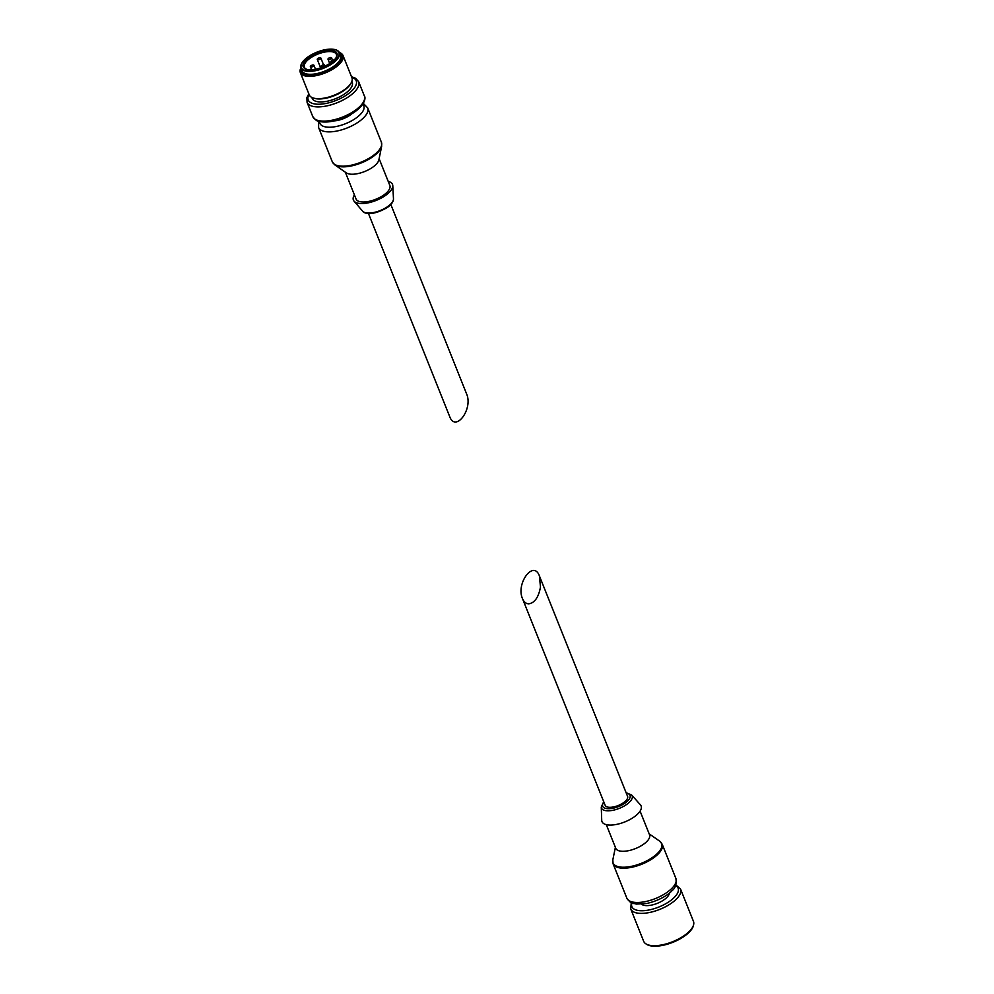 <?xml version="1.0" encoding="UTF-8"?>
<svg xmlns="http://www.w3.org/2000/svg" width="994" height="994" viewBox="0 0 994 994"><rect width="100%" height="100%" fill="white"/><g stroke="black" fill="none" stroke-linecap="round" stroke-linejoin="round"><path stroke-width="1.49" d="M539.394 575.886L627.574 796.368A12.065 5.02 158.2 0 1 625.909 800.667A12.065 5.02 158.2 0 1 614.068 806.817A12.065 5.02 158.2 0 1 605.172 805.326L522.471 598.562C523.937 602.066 526.062 603.83 528.845 603.88C534.76 602.762 538.636 597.158 540.475 587.044L539.394 575.886C533.529 559.672 515.799 583.441 522.471 598.562M626.121 792.715L631.612 794.951L640.409 804.829A21.073 8.772 158.2 0 1 638.21 813.477A21.073 8.772 158.2 0 1 616.094 824.498A21.073 8.772 158.2 0 1 601.718 820.311L601.271 807.078L603.706 801.673M640.086 811.129L649.542 834.786A18.19 7.579 158.2 0 1 647.044 841.284A18.19 7.579 158.2 0 1 629.177 850.541A18.19 7.579 158.2 0 1 615.758 848.304L606.29 824.647M669.409 893.059A15.32 6.374 158.2 0 1 667.111 897.184A15.32 6.374 158.2 0 1 653.543 904.615A15.32 6.374 158.2 0 1 641.565 904.192M675.833 884.859L680.542 889.058L693.464 921.363A26.813 11.158 158.2 0 1 693.663 924.457A26.813 11.158 158.2 0 1 689.761 930.931A26.813 11.158 158.2 0 1 666.788 943.728A26.813 11.158 158.2 0 1 645.653 943.666A26.813 11.158 158.2 0 1 643.665 941.281L630.743 908.976L631.252 902.689M693.663 924.457L693.477 925.414A26.266 10.934 158.2 0 1 689.65 931.751A26.266 10.934 158.2 0 1 667.148 944.275A26.266 10.934 158.2 0 1 646.448 944.225L645.653 943.666M390.853 204.515L466.596 393.897C473.281 409.019 455.538 432.788 449.673 416.561L368.451 213.474M336.071 57.702A17.233 7.182 -21.8 0 0 336.382 54.397A17.233 7.182 -21.8 0 0 323.671 52.284A17.233 7.182 -21.8 0 0 306.748 61.056A17.233 7.182 -21.8 0 0 304.375 67.207A17.233 7.182 -21.8 0 0 306.873 69.369M354.423 194.911A21.073 8.772 -21.8 0 0 354.038 201.136A21.073 8.772 -21.8 0 0 376.217 200.403A21.073 8.772 -21.8 0 0 392.779 185.654A21.073 8.772 -21.8 0 0 388.207 181.393M345.328 172.198L356.063 199.011A18.19 7.579 -21.8 0 0 375.769 199.285A18.19 7.579 -21.8 0 0 389.847 185.493L379.124 158.68M381.696 146.118A26.179 10.897 -21.8 0 1 361.232 162.941A26.179 10.897 -21.8 0 1 334.816 164.867L346.297 172.869A18.19 7.579 -21.8 0 0 364.661 171.527A18.19 7.579 -21.8 0 0 378.888 159.835L381.696 146.118L381.398 142.204L367.681 107.899L363.307 103.376M333.996 120.895A15.32 6.374 -21.8 0 0 351.951 113.714M311.83 97.449L312.203 98.394A21.545 8.971 -21.8 0 0 335.537 98.717A21.545 8.971 -21.8 0 0 352.224 82.39L351.839 81.446M300.921 67.84A22.986 9.567 -21.8 0 0 300.337 72.574L309.258 94.89A22.986 9.567 -21.8 0 0 313.247 98.008L314.303 98.331A22.03 9.17 -21.8 0 0 334.319 95.672A22.03 9.17 -21.8 0 0 350.658 83.782L351.193 82.825A22.986 9.567 -21.8 0 0 351.938 77.818L343.005 55.502A22.986 9.567 -21.8 0 0 339.327 52.483M313.247 98.008A22.986 9.567 -21.8 0 0 334.146 95.238A22.986 9.567 -21.8 0 0 351.193 82.825M300.337 72.574A22.986 9.567 -21.8 0 0 325.224 72.922A22.986 9.567 -21.8 0 0 343.005 55.502M300.971 67.99A22.03 9.17 -21.8 0 0 324.752 71.742A22.03 9.17 -21.8 0 0 339.389 52.62A20.688 8.611 -21.8 0 0 335.798 49.824A20.688 8.611 -21.8 0 0 335.587 49.762M300.983 68.002L302.139 70.909A20.688 8.611 -21.8 0 0 324.541 71.22A20.688 8.611 -21.8 0 0 340.557 55.552L339.389 52.632A20.688 8.611 -21.8 0 1 323.385 68.313A20.688 8.611 -21.8 0 1 300.983 68.002A20.688 8.611 -21.8 0 1 301.642 63.492A20.688 8.611 -21.8 0 1 301.754 63.293M304.002 60.286A20.302 8.449 -21.8 0 0 301.865 63.107A20.302 8.449 -21.8 0 0 323.187 67.84A20.302 8.449 -21.8 0 0 335.376 49.7A20.302 8.449 -21.8 0 0 304.002 60.286M305.667 60.261A18.19 7.579 -21.8 0 0 306.326 69.22A18.19 7.579 -21.8 0 0 322.864 67.033A18.19 7.579 -21.8 0 0 336.357 57.205A18.19 7.579 -21.8 0 0 327.374 50.371A18.19 7.579 -21.8 0 0 305.667 60.261M310.625 66.014A1.913 0.795 -21.8 0 0 310.364 66.697A1.913 0.795 -21.8 0 0 312.439 66.735A1.913 0.795 -21.8 0 0 313.918 65.281A1.913 0.795 -21.8 0 0 312.501 65.045A1.913 0.795 -21.8 0 0 310.625 66.014M321.348 65.815A1.913 0.795 -21.8 0 0 321.087 66.499A1.913 0.795 -21.8 0 0 323.162 66.536A1.913 0.795 -21.8 0 0 324.64 65.082A1.913 0.795 -21.8 0 0 323.224 64.846A1.913 0.795 -21.8 0 0 321.348 65.815M328.268 58.559A1.913 0.795 -21.8 0 0 328.008 59.242A1.913 0.795 -21.8 0 0 330.083 59.267A1.913 0.795 -21.8 0 0 331.561 57.814A1.913 0.795 -21.8 0 0 330.145 57.577A1.913 0.795 -21.8 0 0 328.268 58.559M317.546 58.758A1.913 0.795 -21.8 0 0 317.285 59.441A1.913 0.795 -21.8 0 0 319.36 59.466A1.913 0.795 -21.8 0 0 320.838 58.012A1.913 0.795 -21.8 0 0 319.422 57.776A1.913 0.795 -21.8 0 0 317.546 58.758M331.772 62.088L331.71 62.088A1.913 0.795 158.2 0 1 330.915 61.777A1.913 0.795 158.2 0 1 331.698 60.671A1.913 0.795 158.2 0 1 333.661 60.038L334.146 60.025M626.282 793.125A14.699 6.113 158.2 0 1 627.997 800.63A14.699 6.113 158.2 0 1 609.645 808.694A14.699 6.113 158.2 0 1 603.867 802.083M631.612 794.951A16.525 6.871 158.2 0 1 629.885 801.723A16.525 6.871 158.2 0 1 612.54 810.359A16.525 6.871 158.2 0 1 601.271 807.078M649.169 833.842L659.681 841.16A26.179 10.897 158.2 0 1 658.016 852.827A26.179 10.897 158.2 0 1 629.152 866.756A26.179 10.897 158.2 0 1 612.813 859.909L613.099 863.836L626.829 898.141C632.283 905.559 632.768 902.564 636.247 904.093L646.846 903.459C661.134 900.154 669.707 893.469 672.006 890.636C675.398 888.238 676.703 884.2 675.908 878.51A26.428 11.009 158.2 0 1 672.267 887.94A26.428 11.009 158.2 0 1 646.324 901.396A26.428 11.009 158.2 0 1 626.829 898.141M659.681 841.16L662.178 844.204A26.428 11.009 158.2 0 1 658.537 853.635A26.428 11.009 158.2 0 1 632.594 867.091A26.428 11.009 158.2 0 1 613.099 863.836M675.572 885.517A24.9 10.362 158.2 0 1 674.678 897.048A24.9 10.362 158.2 0 1 646.485 910.405A24.9 10.362 158.2 0 1 631.898 902.987M680.542 889.058A26.813 11.158 158.2 0 1 676.839 898.626A26.813 11.158 158.2 0 1 650.523 912.281A26.813 11.158 158.2 0 1 630.743 908.976M393.475 198.775C393.574 201.521 391.586 204.391 387.511 207.386C371.011 217.003 363.456 212.964 362.586 211.126A16.799 6.995 -21.8 0 0 380.267 210.542A16.799 6.995 -21.8 0 0 393.475 198.775L392.779 185.654M334.816 164.867L332.319 161.836A26.428 11.009 -21.8 0 0 360.946 162.233A26.428 11.009 -21.8 0 0 381.398 142.204M332.319 161.836L318.602 127.53A26.428 11.009 -21.8 0 0 347.229 127.928A26.428 11.009 -21.8 0 0 367.681 107.899M319.683 121.504A23.595 9.816 -21.8 0 0 345.539 123.703A23.595 9.816 -21.8 0 0 362.735 104.283M364.338 95.921C365.829 97.362 365.519 104.904 353.168 112.968C340.979 119.864 330.48 122.821 321.671 121.84C318.192 120.386 317.931 123.231 312.762 116.546A27.77 11.555 -21.8 0 0 342.843 116.969A27.77 11.555 -21.8 0 0 364.338 95.921L358.648 81.694L355.616 78.253L351.491 76.7M312.762 116.546L307.071 102.32A27.77 11.555 -21.8 0 0 337.152 102.742A27.77 11.555 -21.8 0 0 358.648 81.694M309.047 94.355A25.856 10.76 -21.8 0 0 336.208 100.382A25.856 10.76 -21.8 0 0 351.714 77.284M615.385 847.36L612.813 859.909M662.178 844.204L675.908 878.51M362.586 211.126L354.038 201.136M318.602 127.53L318.652 121.231M307.071 102.32L306.885 97.747L308.811 93.759M315.496 69.22L313.918 65.281M311.569 69.717L310.364 66.697M325.038 66.089L324.64 65.082M321.497 67.542L321.087 66.499M332.543 60.274L331.561 57.814M329.722 63.529L328.008 59.242M323.547 64.784L320.838 58.012M320.64 67.853L317.285 59.441M331.201 62.51L330.915 61.777"/></g></svg>
